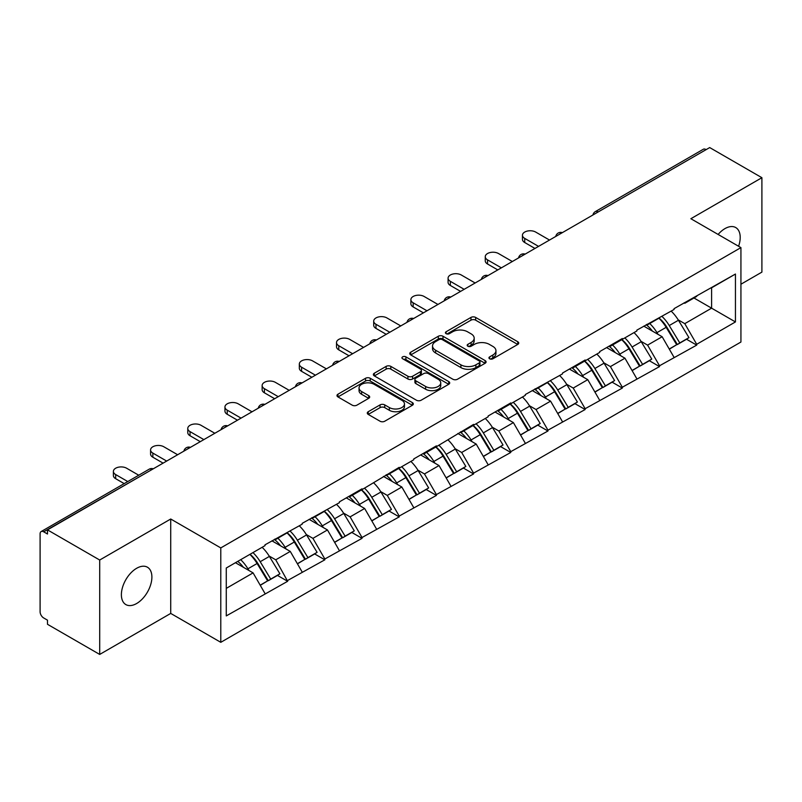 <?xml version="1.0" encoding="UTF-8"?>
<svg xmlns="http://www.w3.org/2000/svg" width="802" height="802" viewBox="0 0 802 802"><rect width="100%" height="100%" fill="white"/><g stroke="black" fill="none" stroke-linecap="round" stroke-linejoin="round"><path stroke-width="1.2" d="M489.621 358.785A2.316 1.333 0 0 0 492.899 358.785L517.761 344.439A3.308 1.915 0 0 0 518.734 343.086A3.308 1.915 0 0 0 517.761 341.732L475.646 317.422A3.308 1.915 0 0 0 470.964 317.422L446.102 331.767A2.316 1.333 0 0 0 445.421 332.72A2.316 1.333 0 0 0 446.102 333.662A2.316 1.333 0 0 0 449.381 333.662L452.599 331.807A10.586 6.115 0 0 1 467.566 331.807L471.085 333.832A10.586 6.115 0 0 1 474.182 338.153A10.586 6.115 0 0 1 471.085 342.474L467.867 344.339A2.316 1.333 0 0 0 467.185 345.281A2.316 1.333 0 0 0 467.867 346.223A2.316 1.333 0 0 0 471.135 346.223L474.353 344.369A10.586 6.115 0 0 1 489.33 344.369L492.839 346.394A10.586 6.115 0 0 1 495.947 350.715A10.586 6.115 0 0 1 492.839 355.035L489.621 356.9A2.316 1.333 0 0 0 488.949 357.842A2.316 1.333 0 0 0 489.621 358.785L489.621 356.9M136.641 568.287A21.574 12.461 -60 0 1 147.428 567.214A21.574 12.461 -60 0 1 150.736 584.498A21.574 12.461 -60 0 1 136.641 603.515A21.574 12.461 -60 0 1 125.854 604.588A21.574 12.461 -60 0 1 122.546 587.295A21.574 12.461 -60 0 1 136.641 568.287M718.111 234.445A21.574 12.461 -60 0 1 724.948 228.62A21.574 12.461 -60 0 1 735.735 227.557A21.574 12.461 -60 0 1 738.592 246.264M368.248 411.707A3.308 1.915 0 0 0 367.276 413.06A3.308 1.915 0 0 0 368.248 414.413L380.058 421.23A3.308 1.915 0 0 0 384.739 421.23L412.348 405.291A3.308 1.915 0 0 0 413.321 403.937A3.308 1.915 0 0 0 412.348 402.594L370.233 378.273A3.308 1.915 0 0 0 365.552 378.273L337.943 394.213A3.308 1.915 0 0 0 336.98 395.566A3.308 1.915 0 0 0 337.943 396.92L352.218 405.16A3.308 1.915 0 0 0 356.9 405.16L368.709 398.333A3.308 1.915 0 0 0 369.682 396.98A3.308 1.915 0 0 0 368.709 395.637L361.632 391.546A8.852 5.113 0 0 1 359.045 387.937A8.852 5.113 0 0 1 364.509 383.216A8.852 5.113 0 0 1 374.153 384.318L401.882 400.328A8.852 5.113 0 0 1 404.469 403.937A8.852 5.113 0 0 1 399.005 408.659A8.852 5.113 0 0 1 389.361 407.556L384.739 404.89A3.308 1.915 0 0 0 380.058 404.89L368.248 411.707L368.248 414.413L380.058 407.637L380.058 404.89M170.726 519.014L99.699 560.027L47.488 529.881L709.7 147.568L761.9 177.703L690.863 218.715L740.928 247.617L220.791 547.916L170.726 519.014L170.726 613.42L220.791 642.322L220.791 547.916M452.829 379.216A3.308 1.915 0 0 0 457.511 379.216L485.12 363.276A3.308 1.915 0 0 0 486.092 361.933A3.308 1.915 0 0 0 485.12 360.579L443.005 336.259A3.308 1.915 0 0 0 438.323 336.259L410.714 352.198A3.308 1.915 0 0 0 409.742 353.552A3.308 1.915 0 0 0 410.714 354.905L452.829 379.216M403.566 359.286A2.316 1.333 0 0 1 405.912 359.617L405.912 356.86L448.739 381.582A3.308 1.915 0 0 1 449.701 382.935A3.308 1.915 0 0 1 448.739 384.288L421.13 400.228A3.308 1.915 0 0 1 416.449 400.228L374.333 375.907L374.333 373.211A3.308 1.915 0 0 0 373.361 374.564A3.308 1.915 0 0 0 374.333 375.907M374.333 373.211L386.143 366.384A3.308 1.915 0 0 1 390.825 366.384L407.907 376.248A3.308 1.915 0 0 0 412.589 376.248L420.428 371.727A3.308 1.915 0 0 0 421.391 370.374A3.308 1.915 0 0 0 420.428 369.02L402.644 358.755A2.316 1.333 0 0 1 401.962 357.812A2.316 1.333 0 0 1 403.396 356.569A2.316 1.333 0 0 1 405.912 356.86M220.791 642.322L740.928 342.033L740.928 247.617M250.034 554.292A22.586 13.043 -120 0 1 257.763 563.325L268.289 580.708L277.472 575.415L287.657 581.29L275.738 559.816L269.131 556.007M287.657 581.29L226.274 615.906L226.274 568.006L265.011 545.641L265.011 544.819L302.194 524.177L302.194 523.345L339.376 502.704L339.376 501.882L362.023 488.809L362.023 489.631L399.216 467.335L399.216 468.157L413.752 459.767L413.752 458.945L436.398 445.862L436.398 446.694L473.581 424.398L473.581 425.22L488.127 416.829L488.127 415.997L510.774 402.925L510.774 403.757L525.31 395.356L525.31 394.534L562.503 373.892L562.503 373.06L585.149 359.988L585.149 360.81L599.685 352.419L599.685 351.597L622.332 338.514L622.332 339.346L636.868 330.945L636.868 330.123L674.061 309.482L674.061 308.65L735.444 274.043L735.444 321.933L696.707 344.299L684.788 323.657L678.181 319.848M659.084 318.123A22.586 13.043 -120 0 1 666.823 327.166L677.349 344.549L686.522 339.246L696.707 345.121L696.707 344.299M696.707 345.121L659.515 365.772L647.595 345.121L640.998 341.311M621.901 339.597A22.586 13.043 -120 0 1 629.63 348.629L640.156 366.013L649.339 360.72L659.515 366.594L659.515 365.772M659.515 366.594L622.332 387.236L610.412 366.594L603.806 362.785M584.708 361.06A22.586 13.043 -120 0 1 592.447 370.103L602.974 387.486L612.147 382.183L622.332 388.068L622.332 387.236M622.332 388.068L585.149 408.709L573.229 388.068L566.623 384.248M547.525 382.534A22.586 13.043 -120 0 1 555.255 391.577L565.781 408.95L574.964 403.657L585.149 409.531L585.149 408.709M585.149 409.531L547.956 430.173L536.037 409.531L529.44 405.722M510.343 403.997A22.586 13.043 -120 0 1 518.072 413.04L528.598 430.423L537.781 425.12L547.956 431.005L547.956 430.173M547.956 431.005L510.774 451.646L498.854 431.005L492.248 427.185M473.15 425.471A22.586 13.043 -120 0 1 480.889 434.514L491.415 451.897L500.588 446.594L510.774 452.468L510.774 451.646M510.774 452.468L473.581 473.12L461.671 452.468L455.065 448.659M435.967 446.945A22.586 13.043 -120 0 1 443.696 455.977L454.223 473.36L463.406 468.067L473.581 473.942L473.581 473.12M473.581 473.942L436.398 494.583L424.479 473.942L417.872 470.132M398.784 468.408A22.586 13.043 -120 0 1 406.514 477.451L417.04 494.834L426.213 489.531L436.398 495.415L436.398 494.583M436.398 495.415L399.216 516.057L387.296 495.415L380.689 491.596M361.592 489.882A22.586 13.043 -120 0 1 369.321 498.924L379.857 516.298L389.03 511.004L399.216 516.879L399.216 516.057M399.216 516.879L362.023 537.52L350.103 516.879L343.507 513.069M324.409 511.345A22.586 13.043 -120 0 1 332.138 520.388L342.665 537.771L351.847 532.468L362.023 538.353L362.023 537.52M362.023 538.353L324.84 558.994L312.92 538.353L306.314 534.533M287.216 532.819A22.586 13.043 -120 0 1 294.956 541.861L305.482 559.235L314.655 553.941L324.84 559.816L324.84 558.994M324.84 559.816L287.657 580.468M275.016 539.034L275.738 539.445L287.657 532.568M275.738 559.816L290.274 551.425L271.918 540.829M302.194 572.067L290.274 551.425M312.209 517.571L312.92 517.982L324.84 511.095M312.92 538.353L327.457 529.952L309.111 519.355M339.376 550.603L327.457 529.952M349.391 496.097L350.103 496.508L362.023 489.631M350.103 516.879L364.649 508.488L346.294 497.892M376.569 529.13L364.649 508.488M386.574 474.634L387.296 475.045L399.216 468.157M387.296 495.415L401.832 487.014L383.476 476.418M413.752 507.656L401.832 487.014M423.767 453.16L424.479 453.571L436.398 446.694M424.479 473.942L439.025 465.551L420.669 454.945M450.945 486.192L439.025 465.551M460.95 431.687L461.671 432.108L473.581 425.22M461.671 452.468L476.208 444.077L457.852 433.481M488.127 464.719L476.208 444.077M498.142 410.223L498.854 410.634L510.774 403.757M498.854 431.005L513.39 422.604L495.034 412.007M525.31 443.255L513.39 422.604M535.325 388.749L536.037 389.16L547.956 382.283M536.037 409.531L550.583 401.14L532.227 390.544M562.503 421.782L550.583 401.14M572.508 367.286L573.229 367.697L585.149 360.81M573.229 388.068L587.766 379.667L569.41 369.07M599.685 400.308L587.766 379.667M609.7 345.812L610.412 346.223L622.332 339.346M610.412 366.594L624.948 358.203L606.603 347.597M636.868 378.845L624.948 358.203M646.883 324.339L647.595 324.76L659.515 317.873M647.595 345.121L662.141 336.73L643.785 326.133M674.061 357.371L662.141 336.73M706.121 149.623L598.132 211.969M596.618 212.851A5.053 2.917 120 0 1 597.901 211.838A5.053 2.917 60 0 0 595.365 211.588L703.354 149.242A5.053 2.917 60 0 1 705.88 149.493M684.066 302.875L684.788 303.286L696.707 296.409M684.788 323.657L711.605 308.168L711.605 287.808L735.444 274.043M693.961 297.983L735.444 321.933M740.928 284.229L761.9 272.119L761.9 177.703M99.699 560.027L99.699 654.432L47.488 624.297L47.488 620.167L43.679 617.961A5.053 2.917 -120 0 1 40.1 611.776L40.1 533.871A5.053 2.917 -120 0 1 41.143 531.566A5.053 2.917 -120 0 1 43.679 531.816L47.488 534.012L47.488 529.881M99.699 654.432L170.726 613.42M226.274 588.377L253.091 572.889L235.447 562.713M265.011 593.54L253.091 572.889M666.292 327.567L667.475 328.249M629.109 349.04L630.292 349.722M591.926 370.504L593.099 371.186M554.733 391.977L555.916 392.659M517.551 413.441L518.734 414.123M480.358 434.915L481.541 435.596M443.175 456.388L444.358 457.07M405.992 477.852L407.165 478.533M368.8 499.325L369.983 500.007M331.617 520.789L332.8 521.47M294.434 542.262L295.607 542.944M257.242 563.736L258.424 564.418M490.553 359.116L492.839 357.792A10.586 6.115 0 0 0 495.947 353.471L495.947 350.715M474.182 338.153L474.182 340.91A10.586 6.115 0 0 1 471.085 345.231L468.789 346.554M517.711 344.459L475.646 320.168A3.308 1.915 0 0 0 470.964 320.168L447.025 333.993M485.08 363.306L443.005 339.015A3.308 1.915 0 0 0 438.323 339.015L410.754 354.935M479.265 362.875A2.316 1.333 0 0 0 479.947 361.933A2.316 1.333 0 0 0 479.265 360.98L442.303 339.637A2.316 1.333 0 0 0 439.025 339.637L435.636 341.602A10.586 6.115 0 0 0 432.529 345.923A10.586 6.115 0 0 0 435.636 350.243L460.899 364.83A10.586 6.115 0 0 0 475.877 364.83L479.265 362.875L479.265 365.632A2.316 1.333 0 0 0 479.947 364.679L479.947 361.933M432.529 345.923L432.529 348.669A10.586 6.115 0 0 0 435.636 353L435.636 350.243M479.265 365.632L475.877 367.587A10.586 6.115 0 0 1 460.899 367.587L435.636 353M374.374 375.938L386.143 369.141L386.143 366.384M421.391 370.374L421.391 373.12A3.308 1.915 0 0 1 420.428 374.474L412.589 379.005A3.308 1.915 0 0 1 407.907 379.005L390.825 369.141A3.308 1.915 0 0 0 386.143 369.141M405.912 359.617L448.689 384.308M425.631 386.484A8.852 5.113 0 0 0 435.275 387.587A8.852 5.113 0 0 0 440.739 382.865A8.852 5.113 0 0 0 438.143 379.256L428.378 373.612A3.308 1.915 0 0 0 423.697 373.612L415.857 378.143A3.308 1.915 0 0 0 414.895 379.486A3.308 1.915 0 0 0 415.857 380.84L425.631 386.484L425.631 389.231A8.852 5.113 0 0 0 435.275 390.343A8.852 5.113 0 0 0 440.739 385.622L440.739 382.865M414.895 379.486L414.895 382.243A3.308 1.915 0 0 0 415.857 383.597L415.857 380.84M425.631 389.231L415.857 383.597M404.469 403.937L404.469 406.694A8.852 5.113 0 0 1 399.005 411.416A8.852 5.113 0 0 1 389.361 410.303L384.739 407.637A3.308 1.915 0 0 0 380.058 407.637M359.045 387.937L359.045 390.684A8.852 5.113 0 0 0 361.632 394.303L361.632 391.546M368.669 398.363L361.632 394.303M412.348 402.594L412.348 405.291L370.233 381.03A3.308 1.915 0 0 0 365.552 381.03L337.993 396.94M524.719 238.394L524.719 242.525A7.749 4.481 180 0 1 522.443 239.357L522.443 235.227A7.749 4.481 0 0 0 524.719 238.394L538.543 246.374M549.51 240.049L535.686 232.069A7.749 4.481 0 0 0 527.235 231.096A7.749 4.481 0 0 0 522.443 235.227M671.184 311.136A27.639 15.96 60 0 1 678.432 320.249L669.249 325.542A27.639 15.96 -120 0 0 662.011 316.439M669.249 325.542L679.775 342.925L688.958 337.632L678.432 320.249M677.349 344.549L679.775 342.925M686.522 339.246L688.958 337.632M646.201 324.74A22.586 13.043 60 0 1 652.437 331.126M649.73 323.527A27.639 15.96 60 0 1 656.978 332.63L658.011 334.344M669.329 349.171L676.677 344.72L666.151 327.336A27.639 15.96 -120 0 0 658.913 318.224M676.677 344.72L669.229 349.02M524.719 242.525L534.964 248.44M487.526 259.868L487.526 263.998A7.749 4.481 180 0 1 485.26 260.83L485.26 256.7A7.749 4.481 0 0 0 487.526 259.868L501.36 267.848M512.318 261.512L498.493 253.532A7.749 4.481 0 0 0 490.042 252.56A7.749 4.481 0 0 0 485.26 256.7M634.001 332.609A27.639 15.96 60 0 1 641.239 341.712L632.066 347.015A27.639 15.96 -120 0 0 624.818 337.903M632.066 347.015L642.592 364.399L651.775 359.095L641.239 341.712M640.156 366.013L642.592 364.399M649.339 360.72L651.775 359.095M609.019 346.203A22.586 13.043 60 0 1 615.244 352.599M612.548 344.99A27.639 15.96 60 0 1 619.786 354.103L620.828 355.817M632.136 370.644L639.495 366.183L628.968 348.8A27.639 15.96 -120 0 0 621.72 339.697M639.495 366.183L632.046 370.484M487.526 263.998L497.781 269.913M450.343 281.332L450.343 285.462A7.749 4.481 180 0 1 448.077 282.294L448.077 278.174A7.749 4.481 0 0 0 450.343 281.332L464.168 289.322M475.135 282.986L461.31 275.006A7.749 4.481 0 0 0 452.859 274.033A7.749 4.481 0 0 0 448.077 278.174M596.808 354.073A27.639 15.96 60 0 1 604.056 363.186L594.883 368.489A27.639 15.96 -120 0 0 587.635 359.376M594.883 368.489L605.41 385.862L614.583 380.569L604.056 363.186M602.974 387.486L605.41 385.862M612.147 382.183L614.583 380.569M571.826 367.677A22.586 13.043 60 0 1 578.062 374.063M575.355 366.464A27.639 15.96 60 0 1 582.603 375.577L583.645 377.291M594.954 392.118L602.312 387.657L591.786 370.273A27.639 15.96 -120 0 0 584.538 361.161M602.312 387.657L594.863 391.957M450.343 285.462L460.589 291.387M413.16 302.805L413.16 306.935A7.749 4.481 180 0 1 410.885 303.768L410.885 299.637A7.749 4.481 0 0 0 413.16 302.805L426.985 310.785M437.952 304.459L424.118 296.469A7.749 4.481 0 0 0 415.677 295.507A7.749 4.481 0 0 0 410.885 299.637M559.626 375.547A27.639 15.96 60 0 1 566.874 384.659L557.691 389.952A27.639 15.96 -120 0 0 550.453 380.84M557.691 389.952L568.217 407.336L577.4 402.033L566.874 384.659M565.781 408.95L568.217 407.336M574.964 403.657L577.4 402.033M534.643 389.14A22.586 13.043 60 0 1 540.879 395.536M538.172 387.927A27.639 15.96 60 0 1 545.42 397.04L546.453 398.754M557.761 413.581L565.119 409.12L554.593 391.747A27.639 15.96 -120 0 0 547.355 382.634M565.119 409.12L557.671 413.421M413.16 306.935L423.406 312.85M375.968 324.279L375.968 328.399A7.749 4.481 180 0 1 373.702 325.241L373.702 321.111A7.749 4.481 0 0 0 375.968 324.279L389.792 332.259M400.759 325.923L386.935 317.943A7.749 4.481 0 0 0 378.484 316.97A7.749 4.481 0 0 0 373.702 321.111M522.443 397.02A27.639 15.96 60 0 1 529.681 406.123L520.508 411.426A27.639 15.96 -120 0 0 513.26 402.313M520.508 411.426L531.034 428.809L540.207 423.506L529.681 406.123M528.598 430.423L531.034 428.809M537.781 425.12L540.207 423.506M497.461 410.614A22.586 13.043 60 0 1 503.686 417M500.989 409.401A27.639 15.96 60 0 1 508.227 418.514L509.27 420.228M520.578 435.055L527.937 430.594L517.41 413.21A27.639 15.96 -120 0 0 510.162 404.108M527.937 430.594L520.488 434.895M375.968 328.399L386.223 334.324M338.785 345.742L338.785 349.873A7.749 4.481 180 0 1 336.509 346.705L336.509 342.574A7.749 4.481 0 0 0 338.785 345.742L352.609 353.722M363.577 347.396L349.752 339.416A7.749 4.481 0 0 0 341.301 338.444A7.749 4.481 0 0 0 336.509 342.574M485.25 418.484A27.639 15.96 60 0 1 492.498 427.596L483.325 432.89A27.639 15.96 -120 0 0 476.077 423.787M483.325 432.89L493.852 450.273L503.024 444.98L492.498 427.596M491.415 451.897L493.852 450.273M500.588 446.594L503.024 444.98M460.268 432.088A22.586 13.043 60 0 1 466.503 438.473M463.797 430.875A27.639 15.96 60 0 1 471.045 439.977L472.077 441.691M483.395 456.518L490.744 452.067L480.218 434.684A27.639 15.96 -120 0 0 472.979 425.571M490.744 452.067L483.305 456.358M338.785 349.873L349.03 355.787M301.602 367.216L301.602 371.346A7.749 4.481 180 0 1 299.326 368.178L299.326 364.048A7.749 4.481 0 0 0 301.602 367.216L315.427 375.196M326.384 368.86L312.559 360.88A7.749 4.481 0 0 0 304.108 359.908A7.749 4.481 0 0 0 299.326 364.048M448.067 439.957A27.639 15.96 60 0 1 455.315 449.06L446.133 454.363A27.639 15.96 -120 0 0 438.894 445.25M446.133 454.363L456.659 471.746L465.842 466.443L455.315 449.06M454.223 473.36L456.659 471.746M463.406 468.067L465.842 466.443M423.085 453.551A22.586 13.043 60 0 1 429.311 459.947M426.614 452.338A27.639 15.96 60 0 1 433.862 461.451L434.895 463.165M446.203 477.992L453.561 473.531L443.035 456.148A27.639 15.96 -120 0 0 435.787 447.045M453.561 473.531L446.112 477.832M301.602 371.346L311.848 377.261M264.409 388.679L264.409 392.81A7.749 4.481 180 0 1 262.144 389.642L262.144 385.521A7.749 4.481 0 0 0 264.409 388.679L278.234 396.669M289.201 390.333L275.377 382.353A7.749 4.481 0 0 0 266.926 381.381A7.749 4.481 0 0 0 262.144 385.521M410.885 461.421A27.639 15.96 60 0 1 418.123 470.533L408.95 475.837A27.639 15.96 -120 0 0 401.702 466.724M408.95 475.837L419.476 493.21L428.649 487.917L418.123 470.533M417.04 494.834L419.476 493.21M426.213 489.531L428.649 487.917M385.902 475.025A22.586 13.043 60 0 1 392.128 481.411M389.431 473.812A27.639 15.96 60 0 1 396.669 482.924L397.712 484.639M409.02 499.466L416.378 495.004L405.852 477.621A27.639 15.96 -120 0 0 398.604 468.508M416.378 495.004L408.93 499.305M264.409 392.81L274.665 398.724M227.227 410.153L227.227 414.283A7.749 4.481 180 0 1 224.951 411.115L224.951 406.985A7.749 4.481 0 0 0 227.227 410.153L241.051 418.133M252.018 411.807L238.194 403.817A7.749 4.481 0 0 0 229.743 402.855A7.749 4.481 0 0 0 224.951 406.985M373.692 482.894A27.639 15.96 60 0 1 380.94 492.007L371.757 497.3A27.639 15.96 -120 0 0 364.519 488.187M371.757 497.3L382.283 514.683L391.466 509.38L380.94 492.007M379.857 516.298L382.283 514.683M389.03 511.004L391.466 509.38M348.71 496.488A22.586 13.043 60 0 1 354.945 502.884M352.238 495.275A27.639 15.96 60 0 1 359.486 504.388L360.519 506.102M371.837 520.929L379.186 516.468L368.659 499.095A27.639 15.96 -120 0 0 361.421 489.982M379.186 516.468L371.737 520.769M227.227 414.283L237.472 420.198M190.034 431.626L190.034 435.747A7.749 4.481 180 0 1 187.768 432.589L187.768 428.458A7.749 4.481 0 0 0 190.034 431.626L203.858 439.606M214.826 433.27L201.001 425.291A7.749 4.481 0 0 0 192.55 424.318A7.749 4.481 0 0 0 187.768 428.458M336.509 504.358A27.639 15.96 60 0 1 343.747 513.47L334.574 518.774A27.639 15.96 -120 0 0 327.326 509.661M334.574 518.774L345.101 536.147L354.273 530.854L343.747 513.47M342.665 537.771L345.101 536.147M351.847 532.468L354.273 530.854M311.527 517.962A22.586 13.043 60 0 1 317.752 524.348M315.056 516.749A27.639 15.96 60 0 1 322.294 525.861L323.336 527.576M334.645 542.403L342.003 537.942L331.477 520.558A27.639 15.96 -120 0 0 324.229 511.445M342.003 537.942L334.554 542.242M190.034 435.747L200.289 441.671M152.851 453.09L152.851 457.22A7.749 4.481 180 0 1 150.575 454.052L150.575 449.922A7.749 4.481 0 0 0 152.851 453.09L166.676 461.07M177.643 454.744L163.819 446.764A7.749 4.481 0 0 0 155.367 445.792A7.749 4.481 0 0 0 150.575 449.922M299.316 525.831A27.639 15.96 60 0 1 306.565 534.944L297.392 540.237A27.639 15.96 -120 0 0 290.144 531.135M297.392 540.237L307.918 557.621L317.091 552.327L306.565 534.944M305.482 559.235L307.918 557.621M314.655 553.941L317.091 552.327M274.334 539.425A22.586 13.043 60 0 1 280.57 545.821M277.863 538.222A27.639 15.96 60 0 1 285.111 547.325L286.154 549.039M297.462 563.866L304.82 559.415L294.294 542.032A27.639 15.96 -120 0 0 287.046 532.919M304.82 559.415L297.372 563.706M152.851 457.22L163.097 463.135M115.668 474.563L115.668 478.694A7.749 4.481 180 0 1 113.393 475.526L113.393 471.396A7.749 4.481 0 0 0 115.668 474.563L127.769 481.551M138.736 475.215L126.626 468.228A7.749 4.481 0 0 0 118.185 467.255A7.749 4.481 0 0 0 113.393 471.396M262.134 547.305A27.639 15.96 60 0 1 269.382 556.408L260.199 561.711A27.639 15.96 -120 0 0 252.961 552.598M260.199 561.711L270.725 579.094L279.908 573.791L269.382 556.408M268.289 580.708L270.725 579.094M277.472 575.415L279.908 573.791M237.753 561.38A22.586 13.043 60 0 1 243.387 567.285M240.68 559.686A27.639 15.96 60 0 1 247.928 568.798L248.961 570.513M260.269 585.34L267.627 580.879L257.101 563.495A27.639 15.96 -120 0 0 249.853 554.393M267.627 580.879L260.179 585.179M115.668 478.694L124.2 483.616M151.899 469.601L43.679 531.816M152.941 469A5.053 2.917 -60 0 0 151.658 469.471A5.053 2.917 -120 0 0 149.132 469.22L41.143 531.566M559.425 234.324A5.053 2.917 120 0 1 560.708 233.302A5.053 2.917 -60 0 1 561.991 232.841M522.242 255.788A5.053 2.917 120 0 1 523.526 254.775A5.053 2.917 -60 0 1 524.809 254.304M485.06 277.261A5.053 2.917 120 0 1 486.343 276.239A5.053 2.917 -60 0 1 487.626 275.778M447.867 298.725A5.053 2.917 120 0 1 449.15 297.712A5.053 2.917 -60 0 1 450.433 297.241M410.684 320.198A5.053 2.917 120 0 1 411.967 319.186A5.053 2.917 -60 0 1 413.251 318.715M373.491 341.672A5.053 2.917 120 0 1 374.775 340.649A5.053 2.917 -60 0 1 376.058 340.188M336.309 363.136A5.053 2.917 120 0 1 337.592 362.123A5.053 2.917 -60 0 1 338.875 361.652M299.126 384.609A5.053 2.917 120 0 1 300.409 383.587A5.053 2.917 -60 0 1 301.692 383.125M261.933 406.073A5.053 2.917 120 0 1 263.216 405.06A5.053 2.917 -60 0 1 264.5 404.589M224.75 427.546A5.053 2.917 120 0 1 226.034 426.534A5.053 2.917 -60 0 1 227.317 426.062M187.558 449.01A5.053 2.917 120 0 1 188.851 447.997A5.053 2.917 -60 0 1 190.134 447.536M492.839 357.792L492.839 355.035M467.867 346.223L467.867 344.339M471.085 345.231L471.085 342.474M446.102 333.662L446.102 331.767M470.964 320.168L470.964 317.422M475.646 320.168L475.646 317.422M517.761 344.439L517.761 341.732M410.714 354.905L410.714 352.198M438.323 339.015L438.323 336.259M443.005 339.015L443.005 336.259M485.12 363.276L485.12 360.579M460.899 367.587L460.899 364.83M475.877 367.587L475.877 364.83M390.825 369.141L390.825 366.384M407.907 379.005L407.907 376.248M412.589 379.005L412.589 376.248M420.428 374.474L420.428 371.727M448.739 384.288L448.739 381.582M384.739 407.637L384.739 404.89M389.361 410.303L389.361 407.556M368.709 398.333L368.709 395.637M337.943 396.92L337.943 394.213M365.552 381.03L365.552 378.273M370.233 381.03L370.233 378.273M666.151 327.336L656.978 332.63M628.968 348.8L619.786 354.103M591.786 370.273L582.603 375.577M554.593 391.747L545.42 397.04M517.41 413.21L508.227 418.514M480.218 434.684L471.045 439.977M443.035 456.148L433.862 461.451M405.852 477.621L396.669 482.924M368.659 499.095L359.486 504.388M331.477 520.558L322.294 525.861M294.294 542.032L285.111 547.325M257.101 563.495L247.928 568.798M595.365 211.588A5.053 5.053 0 0 0 592.939 214.976M562.332 232.64A5.053 5.053 0 0 0 555.756 236.44M525.15 254.114A5.053 5.053 0 0 0 518.563 257.913M487.957 275.577A5.053 5.053 0 0 0 481.38 279.377M450.774 297.051A5.053 5.053 0 0 0 444.198 300.85M413.591 318.524A5.053 5.053 0 0 0 407.005 322.324M376.399 339.988A5.053 5.053 0 0 0 369.822 343.787M339.216 361.461A5.053 5.053 0 0 0 332.63 365.261M302.023 382.925A5.053 5.053 0 0 0 295.447 386.724M264.84 404.398A5.053 5.053 0 0 0 258.264 408.198M227.658 425.872A5.053 5.053 0 0 0 221.071 429.671M190.465 447.336A5.053 5.053 0 0 0 183.889 451.135M153.282 468.809A5.053 5.053 0 0 0 149.132 469.22"/></g></svg>
